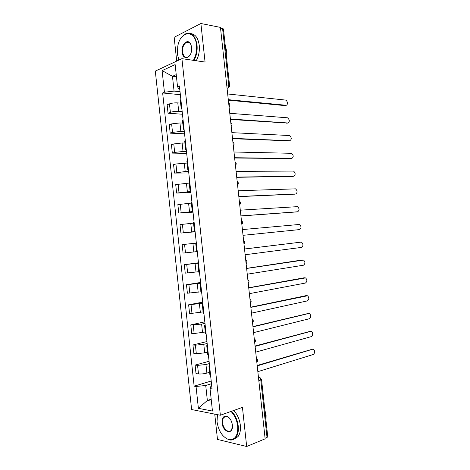 <?xml version="1.0" encoding="UTF-8"?>
<svg xmlns="http://www.w3.org/2000/svg" width="470" height="470" viewBox="0 0 470 470"><rect width="100%" height="100%" fill="white"/><g stroke="black" fill="none" stroke-linecap="round" stroke-linejoin="round"><path stroke-width="0.7" d="M214.749 414.123L217.475 439.432L246.68 446.5L265.139 438.827L220.448 27.401L200.884 23.5L174.159 37.289L176.72 61.088M181.913 58.662L155.306 71.099L191.619 409.546L220.359 415.233L181.913 58.662L205.061 62.052L200.884 23.5M246.68 446.5L242.444 407.384L220.359 415.233M267.753 436.777L267.025 437.47L260.779 380.001C260.503 378.45 259.822 377.533 258.735 377.251L258.441 377.216M265.074 438.281L267.025 437.47M220.512 27.977L223.432 28.952M180.621 103.142L177.795 102.901C174.681 102.736 171.903 103.059 169.464 103.876L167.138 104.781L168.049 113.211L170.375 112.342C172.819 111.566 175.598 111.243 178.706 111.372L182.184 111.637M180.874 99.47L180.304 100.21L181.22 108.717M182.46 114.239L168.049 113.211M181.931 109.299L181.232 108.823L181.802 108.123M182.765 123.099L179.951 122.934L171.615 123.898L169.282 124.715L170.187 133.151L172.525 132.375L180.868 131.412L184.328 131.582M183.077 119.932L182.495 120.579L183.417 129.109M184.569 133.797L170.187 133.151M184.117 129.591L183.423 129.197L184.011 128.592M184.922 143.074L182.113 142.98L173.771 143.938L171.427 144.66L172.331 153.108L174.681 152.421L183.024 151.469L186.478 151.54M185.28 140.407L184.692 140.959L185.615 149.513M186.678 153.367L172.331 153.108M186.302 149.901L185.621 149.589L186.214 149.078M187.072 163.061L175.927 163.989L173.571 164.629L174.482 173.078L185.186 171.538L188.635 171.515M187.489 160.899L186.89 161.363L187.812 169.934M188.787 172.954L174.482 173.078M188.493 170.222L187.818 169.993L188.423 169.576M189.228 183.059L175.715 184.604L176.626 193.064L190.785 191.507M189.698 181.408L189.087 181.772L190.015 190.374M190.896 192.559L176.626 193.064M190.685 190.567L190.021 190.415L190.632 190.091M191.384 203.081L177.866 204.597L178.776 213.063L192.941 211.512M191.907 201.936L191.29 202.206L192.218 210.824M193.011 212.17L178.776 213.063M192.876 210.918L192.218 210.854L192.847 210.625M193.54 223.109L180.016 224.607L180.927 233.079L195.097 231.534M194.122 222.475L193.493 222.651L194.421 231.299L195.056 231.17M195.126 231.804L180.927 233.079M195.074 231.293L194.421 231.305M195.702 243.16L182.166 244.635L183.077 253.107L196.613 251.644M196.337 243.037L195.696 243.113L196.63 251.779L197.271 251.738M198.499 263.135L184.322 264.669L185.233 273.152L198.775 271.713M198.552 263.605L197.899 263.594L198.534 263.453M198.463 262.789L184.322 264.669M197.899 263.605L198.834 272.259L199.492 272.318M200.661 283.199L186.478 284.726L187.389 293.215L200.937 291.8M200.772 284.197L200.108 284.086L200.737 283.862M200.584 282.458L186.478 284.726M200.108 284.115L201.042 292.763L201.706 292.91M202.823 303.273L188.635 304.795L189.545 313.29L191.977 313.337L203.105 311.898M202.987 304.801L202.317 304.595L202.934 304.29M202.705 302.139L188.635 304.795M202.323 304.642L203.251 313.279L203.927 313.525M204.991 323.366L201.612 324.106L190.791 324.882L191.701 333.383L194.151 333.518L205.273 332.014M205.214 325.422L204.526 325.123L205.137 324.735M204.826 321.832L190.791 324.882M204.532 325.187L205.466 333.812L206.154 334.152M207.153 343.47L203.786 344.304L195.403 345.168L192.953 344.98L193.863 353.487L196.319 353.716L204.703 352.858L207.44 352.147M207.434 346.061L206.741 345.662L207.341 345.197M206.947 341.549L192.953 344.98M206.747 345.744L207.675 354.356L208.375 354.797M209.32 363.592L205.96 364.52L197.576 365.378L195.109 365.096L196.025 373.609L198.493 373.932C201.054 374.144 203.851 373.862 206.882 373.08L209.608 372.293M209.661 366.712L208.956 366.224L209.544 365.672M209.074 361.271L195.109 365.096M208.962 366.318L209.89 374.925L210.601 375.454M176.456 76.78L172.466 76.299L174.059 91.098L180.034 91.703M179.763 89.188L178.911 89.1L177.531 86.762L175.145 64.596L162.109 70.618L172.466 76.299L176.226 74.636M211.735 386.005L210.912 386.258L210.037 388.614L212.052 388.925L179.417 85.975L177.531 86.762M210.037 388.614L212.452 411.05L198.387 408.336L196.043 386.469L205.737 385.488L207.352 400.464L211.388 401.174M174.059 91.098L164.429 92.226L162.649 92.972L194.139 386.176L196.043 386.469M164.429 92.226L162.109 70.618M211.177 399.206L207.352 400.464L198.387 408.336M211.494 383.726L205.737 385.488M180.357 94.693L162.649 92.972M211.2 381.017L194.139 386.176M285.695 105.321L284.82 105.597L228.35 100.163M228.297 99.669L285.895 105.257C288.098 105.597 287.722 100.498 285.513 100.069L227.68 93.971M287.534 123.07L230.441 119.427M230.4 119.004L287.84 122.981C289.896 121.63 289.79 119.903 287.522 117.8L229.777 113.299M289.361 140.83L232.538 138.709M232.497 138.356L289.79 140.718C291.823 139.361 291.735 137.634 289.532 135.542L231.88 132.646M193.393 60.342C195.949 55.854 196.983 50.754 196.489 45.05C195.156 29.052 180.133 30.797 177.754 46.43L177.419 54.203L178.911 60.066M181.261 37.782L185.462 33.905C191.49 31.89 195.344 35.585 197.036 44.985C197.535 50.713 196.519 55.86 193.993 60.43M178.9 60.072L178.618 59.355M182.06 51.976C180.956 44.256 188.065 37.847 190.785 44.333L191.59 47.4L191.554 50.49C190.661 59.085 182.66 60.166 182.06 51.976M191.196 45.431L190.891 44.65C189.704 42.347 188.159 41.607 186.249 42.441C183.594 44.256 182.378 47.417 182.595 51.912C183.371 56.324 185.198 58.022 188.065 56.999L189.962 55.184M225.171 44.909L226.364 49.926L226.323 55.501M190.55 33.587C195.232 33.975 198.134 37.9 199.257 45.361C199.756 51.071 198.734 56.2 196.207 60.753M186.966 42.564L187.501 42.089M217.457 414.657L217.028 421.79C218.521 430.966 222.351 436.871 228.502 439.497C234.959 440.372 238.026 435.925 237.697 426.143C236.904 420.151 234.677 415.251 231.011 411.444M231.598 411.238C235.247 415.133 237.462 420.086 238.249 426.09C238.707 430.972 237.908 434.779 235.852 437.511C233.972 439.773 231.628 440.525 228.825 439.767L228.502 439.497M222.057 422.847C221.875 417.906 223.456 415.697 226.787 416.22C229.771 417.56 231.639 420.497 232.386 425.027L232.444 425.761C233.102 435.379 222.768 432.265 222.057 422.847M229.313 417.953L227.092 416.496C225.764 416.091 224.654 416.402 223.761 417.43C222.768 418.7 222.375 420.491 222.592 422.794C223.056 428.781 228.737 433.698 231.287 430.191L232.415 427.183M264.845 409.999L266.096 415.492L266.008 420.738M233.713 410.486C237.356 414.37 239.571 419.299 240.358 425.291C240.81 430.156 240.011 433.951 237.955 436.677L234.089 439.121M224.308 417.231L224.496 416.772M217.128 416.191L217.428 414.652M291.188 158.596L234.636 158.008M234.601 157.72L291.735 158.466C293.744 157.097 293.685 155.376 291.541 153.302L233.984 152.004M293.01 176.368L236.733 177.313M236.71 177.096L293.685 176.232C295.671 174.852 295.63 173.13 293.55 171.068L236.087 171.38M294.831 194.139L238.831 196.642M238.813 196.489L295.636 194.004C297.598 192.612 297.575 190.896 295.56 188.846L238.19 190.767M296.646 211.923L240.928 215.977M240.922 215.895L297.586 211.788C299.531 210.39 299.525 208.668 297.569 206.636L240.299 210.172M299.537 229.583L243.031 235.329L299.537 229.583C301.458 228.173 301.47 226.458 299.578 224.437L242.408 229.583M244.518 248.988L300.912 242.144L244.518 249.018M245.14 254.746L301.487 247.396C303.391 245.969 303.42 244.253 301.587 242.25L300.912 242.144M246.621 268.364L301.952 260.022M247.255 274.198L303.444 265.215C305.318 263.776 305.371 262.06 303.596 260.075L246.633 268.464M248.724 287.752L304.037 277.823M249.37 293.662L305.4 283.052C307.257 281.595 307.321 279.879 305.6 277.905L248.748 287.922M250.833 307.157L306.123 295.642M251.485 313.137L307.356 300.894C309.19 299.425 309.272 297.71 307.603 295.753L250.863 307.392M252.942 326.579L308.203 313.478M253.6 332.631L309.319 318.754C311.128 317.268 311.222 315.552 309.607 313.607L308.743 313.484L252.978 326.879M255.057 346.008L310.282 331.332M255.721 352.136L311.281 336.62C313.061 335.122 313.173 333.406 311.61 331.473L310.699 331.35L255.093 346.384M257.166 365.46L312.362 349.204M257.842 371.658L313.237 354.503C315.006 352.982 315.129 351.266 313.613 349.351L312.662 349.228L257.213 365.901M256.773 361.812L256.544 359.691M254.623 342.019L254.393 339.898M252.472 322.232L252.243 320.117M250.322 302.463L250.093 300.348M248.178 282.711L247.949 280.596M246.033 262.971L245.804 260.862M243.895 243.249L243.666 241.139M241.75 223.538L241.521 221.429M239.612 203.845L239.383 201.736M237.473 184.164L237.244 182.06M235.341 164.5L235.112 162.397M233.202 144.848L232.979 142.745M231.07 125.214L230.846 123.111M228.943 105.591L228.714 103.494M258.459 377.339L259.892 377.422L261.532 379.531L258.817 380.635M227.069 88.342L227.533 88.148C228.408 87.532 228.808 86.515 228.737 85.099L222.574 28.388M227.051 88.201L228.567 87.684M206.882 373.08L205.96 364.52M204.703 352.858L203.786 344.304M202.529 332.648L201.612 324.106M200.355 312.456L199.439 303.92M198.181 292.281L197.265 283.745M196.013 272.118L195.097 263.594M193.846 251.973L192.929 243.454M191.678 231.839L190.761 223.326M189.51 211.723L188.593 203.216M187.348 191.625L186.431 183.124M185.186 171.538L184.269 163.043M183.024 151.469L182.113 142.98M180.868 131.412L179.951 122.934M178.706 111.372L177.795 102.901M196.319 353.716L195.403 345.168M194.151 333.518L193.229 324.976M191.977 313.337L191.061 304.801M189.809 293.168L188.893 284.638M187.647 273.011L186.731 264.493M185.48 252.878L184.563 244.359M183.318 232.756L182.401 224.249M181.156 212.646L180.245 204.145M179 192.559L178.083 184.064M176.838 172.478L175.927 163.989M174.681 152.421L173.771 143.938M172.525 132.375L171.615 123.898M170.375 112.342L169.464 103.876M198.493 373.932L197.576 365.378M226.687 84.859L229.577 85.493M261.532 379.484L267.759 436.841M285.895 105.257L284.82 105.597M287.84 122.981L286.759 123.293M289.79 140.718L288.703 141M291.735 158.466L290.642 158.719M293.685 176.232L292.587 176.45M295.636 194.004L294.537 194.192M297.586 211.788L296.482 211.947M302.868 259.957L301.758 260.033M304.824 277.788L303.708 277.835M306.781 295.63L305.664 295.648M308.743 313.484L307.615 313.466M310.699 331.35L309.571 331.303M312.662 349.228L311.534 349.151M229.072 106.79C230.188 105.362 230.047 104.093 228.655 102.971M231.193 126.348C232.315 124.932 232.174 123.663 230.782 122.547M233.32 145.923C234.442 144.507 234.301 143.25 232.909 142.14M235.452 165.516C236.569 164.106 236.434 162.849 235.041 161.745M237.579 185.127C238.701 183.717 238.566 182.466 237.174 181.361M239.712 204.75C240.834 203.346 240.699 202.088 239.3 200.99M241.844 224.39C242.966 222.986 242.831 221.734 241.439 220.636M243.983 244.047C245.105 242.643 244.964 241.386 243.572 240.288M246.116 263.729C247.238 262.313 247.103 261.056 245.71 259.957M248.254 283.416C249.376 282.006 249.241 280.743 247.843 279.632M250.398 303.127C251.52 301.705 251.38 300.442 249.981 299.325M252.537 322.855C253.659 321.427 253.524 320.152 252.126 319.03M254.681 342.595C255.803 341.161 255.668 339.875 254.264 338.747M256.832 362.352C257.954 360.907 257.813 359.615 256.409 358.475M227.039 88.09L227.533 88.148C228.919 87.743 229.595 86.838 229.572 85.44L223.426 28.881M190.891 44.65L190.785 44.333M186.249 42.441L189.798 43.046M227.092 416.496L226.787 416.22M223.761 417.43L226.669 416.385M237.955 436.677L235.852 437.511"/></g></svg>
